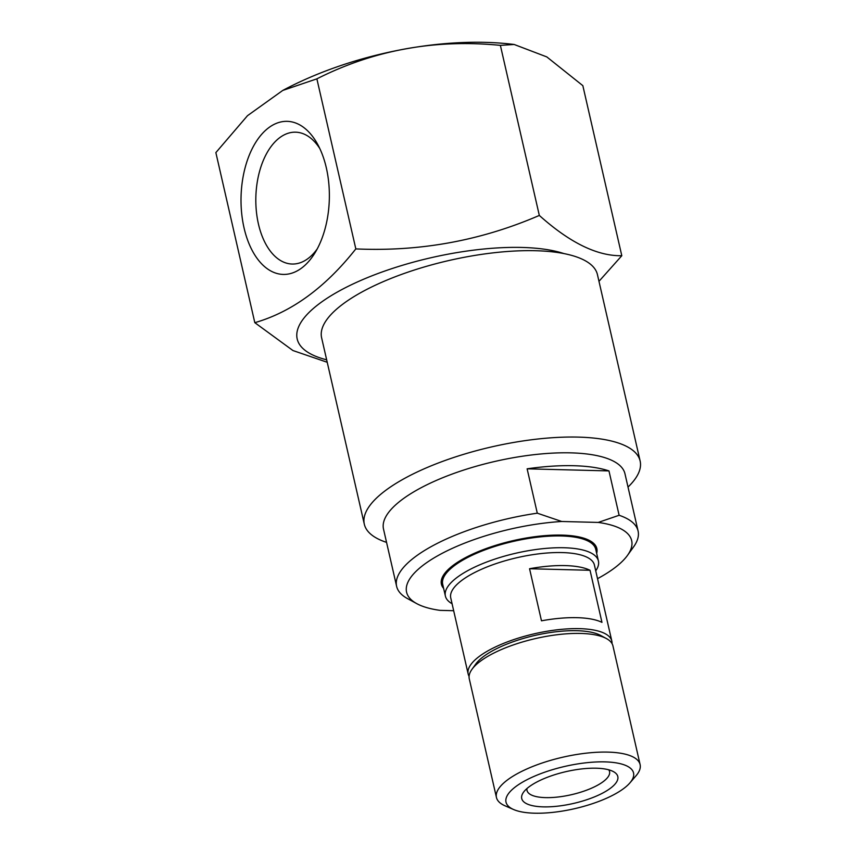 <?xml version="1.0" encoding="UTF-8"?>
<svg xmlns="http://www.w3.org/2000/svg" width="856" height="856" viewBox="0 0 856 856"><rect width="100%" height="100%" fill="white"/><g stroke="black" fill="none" stroke-linecap="round" stroke-linejoin="round"><path stroke-width="1.28" d="M453.669 610.713L440.016 610.36A115.453 38.285 -12.9 0 1 416.765 603.64L407.542 598.622A123.863 41.077 -12.9 0 1 396.617 586.317A123.863 41.077 -12.9 0 1 537.29 513.183L527.125 468.82A123.863 41.077 -12.9 0 1 608.969 470.918L619.123 515.28A123.863 41.077 -12.9 0 1 638.084 531.009A123.863 41.077 -12.9 0 1 633.601 546.845L627.491 555.373A115.453 38.285 -12.9 0 1 597.531 578.667M619.123 515.28L598.226 522.428A115.453 38.285 -12.9 0 1 627.491 555.373M327.227 362.281L292.955 350.543L254.81 322.669C291.682 312.065 325.355 287.488 355.829 248.903C419.761 251.814 480.922 240.664 539.323 215.434C569.818 242.751 597.306 256.179 621.798 255.719L598.975 281.324M326.66 359.809A148.677 49.306 -12.9 0 1 358.257 281.57A148.677 49.306 -12.9 0 1 563.922 253.579A141.486 46.92 -12.9 0 1 597.445 274.637L640.138 461.031A141.486 46.92 -12.9 0 1 628.015 487.064M443.643 588.436A79.726 26.44 -12.9 0 1 513.215 540.618A79.726 26.44 -12.9 0 1 596.675 553.383M452.075 603.726A78.495 26.033 -12.9 0 1 445.388 596.065L442.691 584.284A78.495 26.033 -12.9 0 1 513.397 541.388A78.495 26.033 -12.9 0 1 595.723 549.242L598.419 561.012A78.495 26.033 -12.9 0 1 595.733 570.824M445.388 596.065A78.495 26.033 -12.9 0 1 516.093 553.169A78.495 26.033 -12.9 0 1 598.419 561.012M469.077 676.326A73.691 24.439 -12.9 0 1 468.168 674.014L450.748 597.937A73.691 24.439 -12.9 0 1 517.12 557.663A73.691 24.439 -12.9 0 1 594.406 565.035L611.837 641.112A73.691 24.439 -12.9 0 1 612.019 643.594M468.168 674.014A73.691 24.439 -12.9 0 1 534.551 633.74A73.691 24.439 -12.9 0 1 611.837 641.112M590.03 570.278L601.961 622.365A73.691 24.439 167.1 0 0 541.484 620.814L529.554 568.737A73.691 24.439 -12.9 0 1 590.03 570.278L529.554 568.737M513.611 809.53L505.008 805.796A73.691 24.439 -12.9 0 1 496.448 797.471L469.27 678.808A73.691 24.439 -12.9 0 1 471.934 669.381L475.733 664.096A68.48 22.705 -12.9 0 1 534.936 635.43A68.48 22.705 -12.9 0 1 600.709 635.462L606.433 638.576A73.691 24.439 -12.9 0 1 612.939 645.905L640.106 764.568A73.691 24.439 -12.9 0 1 636.019 775.793L629.909 782.898A65.42 21.689 -12.9 0 1 534.625 813.2A65.42 21.689 -12.9 0 1 513.611 809.53A65.42 21.689 -12.9 0 1 564.928 766.398A65.42 21.689 -12.9 0 1 629.909 782.898M471.934 669.381A73.691 24.439 -12.9 0 1 535.642 638.533A73.691 24.439 -12.9 0 1 606.433 638.576M496.448 797.471A73.691 24.439 -12.9 0 1 562.82 757.196A73.691 24.439 -12.9 0 1 640.106 764.568M543.293 806.866A49.284 16.339 -12.9 0 1 523.412 792.378A49.284 16.339 -12.9 0 1 566.126 771.609A49.284 16.339 -12.9 0 1 613.613 771.727A49.284 16.339 -12.9 0 1 601.105 793.887A49.284 16.339 -12.9 0 1 543.293 806.866M608.744 769.812A42.329 14.038 -12.9 0 1 609.547 771.566A42.329 14.038 -12.9 0 1 589.281 789.136A42.329 14.038 -12.9 0 1 545.529 797.621A42.329 14.038 -12.9 0 1 527.018 790.473A42.329 14.038 -12.9 0 1 526.964 788.547M386.548 542.372A141.486 46.92 -12.9 0 1 364.314 524.193L321.621 337.81A141.486 46.92 -12.9 0 1 406.226 272.743A141.486 46.92 -12.9 0 1 563.922 253.579M364.314 524.193A141.486 46.92 -12.9 0 1 491.751 446.875A141.486 46.92 -12.9 0 1 640.138 461.031M396.617 586.317L383.509 529.094A123.863 41.077 -12.9 0 1 495.078 461.405A123.863 41.077 -12.9 0 1 624.976 473.796L638.084 531.009M416.765 603.64A115.453 38.285 -12.9 0 1 437.427 555.929A115.453 38.285 -12.9 0 1 561.729 521.486L537.29 513.183M598.226 522.428L561.729 521.486M244.056 227.921A76.569 44.159 91.5 0 1 261.786 134.178A76.569 44.159 91.5 0 1 317.736 144.461A76.569 44.159 91.5 0 1 314.955 252.895A76.569 44.159 91.5 0 1 244.056 227.921M355.829 248.903L316.88 78.848L282.758 90.436L247.502 115.678L215.862 152.603L254.81 322.669M621.798 255.719L582.84 85.654L546.813 56.913L514.167 44.48L500.375 45.368C435.03 38.895 373.869 50.055 316.88 78.848M539.323 215.434L500.375 45.368M319.812 148.559A65.955 38.028 -88.5 0 0 295.545 132.177A65.955 38.028 -88.5 0 0 258.426 223.972A65.955 38.028 -88.5 0 0 292.174 264.033A65.955 38.028 -88.5 0 0 317.234 248.914M608.969 470.918L527.125 468.82M282.758 90.436C349.376 54.773 441.6 35.406 514.167 44.48"/></g></svg>
